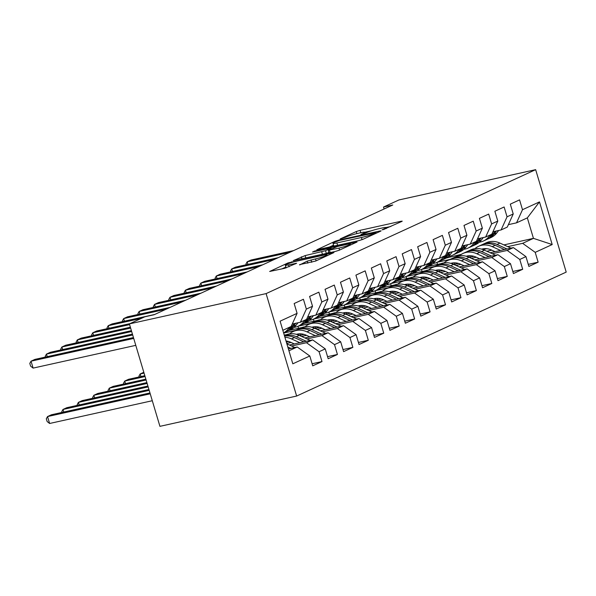 <?xml version="1.0" encoding="UTF-8"?>
<svg xmlns="http://www.w3.org/2000/svg" width="596" height="596" viewBox="0 0 596 596"><rect width="100%" height="100%" fill="white"/><g stroke="black" fill="none" stroke-linecap="round" stroke-linejoin="round"><path stroke-width="0.89" d="M383.012 229.706L401.764 221.459L402.218 221.153L401.004 221.265L360.066 230.339L356.274 231.539L340.174 238.944L345.442 237.282A9.119 0.924 -16.6 0 1 357.57 233.438L360.982 232.678A9.119 0.924 -16.6 0 1 364.871 232.306A9.119 0.924 -16.6 0 1 363.411 233.297L361.005 234.474L361.854 234.392L366.592 232.589A9.119 0.924 -16.6 0 1 378.721 228.752L382.133 227.992A9.119 0.924 -16.6 0 1 386.029 227.62A9.119 0.924 -16.6 0 1 384.562 228.611L382.155 229.788L383.012 229.706M299.579 264.624L315.612 261.07L333.954 252.54L288.002 262.933L269.668 271.463L284.754 268.274L296.659 263.238L288.561 264.885A7.629 0.767 -16.6 0 1 285.305 265.198A7.629 0.767 -16.6 0 1 289.067 263.365A7.629 0.767 -16.6 0 1 296.666 261.152L323.621 255.185A7.629 0.767 -16.6 0 1 326.876 254.872A7.629 0.767 -16.6 0 1 323.114 256.705A7.629 0.767 -16.6 0 1 315.515 258.91L307.231 261.108L299.676 264.944M129.384 323.896L266.099 293.605L296.637 396.049L159.929 426.341L129.384 323.896L144.821 316.796L154.096 314.74L392.771 204.994L383.504 207.043L384.085 208.987M383.504 207.043L398.947 199.951L535.655 169.659L266.099 293.605M358.956 240.605L362.74 239.406L380.62 231.181L381.082 230.868L379.868 230.987L338.923 240.061L335.138 241.261L316.796 249.791L358.956 240.605M357.056 242.013L339.176 250.238L335.384 251.438L293.232 260.631L305.13 255.595L325.528 250.715L331.056 248.07L312.557 252.019L314.681 251.043L357.056 242.013M296.637 396.049L566.2 272.104L535.655 169.659M503.918 244.904L533.442 238.363L527.333 217.875L539.477 201.902L522.498 209.71L519.563 199.883L510.303 204.145L513.231 213.971L507.054 216.81L504.127 206.983L494.866 211.245L497.794 221.071L491.618 223.91L488.69 214.083L479.422 218.345L482.358 228.171L476.182 231.01L473.246 221.183L463.986 225.437L466.914 235.271L460.738 238.109L457.81 228.283L448.55 232.537L451.477 242.371L445.301 245.209L442.374 235.375L433.106 239.637L436.041 249.471L429.865 252.309L426.93 242.475L417.669 246.737L420.597 256.563L414.429 259.409L411.493 249.575L402.233 253.836L405.161 263.663L398.985 266.501L396.057 256.675L386.789 260.936L389.724 270.763L383.548 273.601L380.62 263.775L371.353 268.036L374.288 277.863L368.112 280.701L365.177 270.875L355.916 275.129L358.844 284.962L352.668 287.801L349.74 277.974L340.48 282.228L343.408 292.062L337.232 294.901L334.304 285.067L325.036 289.328L327.971 299.162L321.795 302.001L318.86 292.167L309.6 296.428L312.527 306.255L306.351 309.1L303.424 299.267L294.163 303.528L297.091 313.354L291.124 326.489L282.832 330.296M539.477 201.902L552.194 244.546L535.208 252.354L522.64 243.332L507.717 246.64M528.257 264.371L538.136 262.18L535.208 252.354M538.136 262.18L528.875 266.442L525.948 256.615L519.772 259.454L507.196 250.432L492.281 253.74M512.821 271.471L522.699 269.28L519.772 259.454M522.699 269.28L513.439 273.542L510.504 263.715L504.328 266.554L491.76 257.532L476.845 260.832M497.377 278.57L507.263 276.38L504.328 266.554M507.263 276.38L497.995 280.642L495.067 270.815L488.891 273.653L476.323 264.631L461.401 267.932M481.94 285.67L491.819 283.48L488.891 273.653M491.819 283.48L482.559 287.741L479.631 277.907L473.455 280.753L460.879 271.731L445.964 275.032M466.504 292.77L476.383 290.58L473.455 280.753M476.383 290.58L467.122 294.841L464.187 285.007L458.011 287.846L445.443 278.824L430.528 282.132M451.068 299.87L460.946 297.68L458.011 287.846M460.946 297.68L451.679 301.941L448.751 292.107L442.575 294.945L430.007 285.924L415.084 289.231M435.624 306.962L445.503 304.78L442.575 294.945M445.503 304.78L436.242 309.033L433.314 299.207L427.138 302.045L414.563 293.023L399.648 296.331M420.187 314.062L430.066 311.879L427.138 302.045M430.066 311.879L420.806 316.133L417.87 306.307L411.694 309.145L399.126 300.123L384.211 303.431M404.751 321.162L414.63 318.972L411.694 309.145M414.63 318.972L405.362 323.233L402.434 313.407L396.258 316.245L383.69 307.223L368.768 310.523M389.307 328.262L399.193 326.072L396.258 316.245M399.193 326.072L389.926 330.333L386.998 320.506L380.822 323.345L368.254 314.323L353.331 317.623M373.871 335.362L383.75 333.171L380.822 323.345M383.75 333.171L374.489 337.433L371.554 327.599L365.385 330.445L352.81 321.423L337.895 324.723M358.434 342.462L368.313 340.271L365.385 330.445M368.313 340.271L359.045 344.533L356.117 334.699L349.941 337.537L337.373 328.515L322.451 331.823M342.991 349.561L352.877 347.371L349.941 337.537M352.877 347.371L343.609 351.633L340.681 341.799L334.505 344.637L321.937 335.615L307.014 338.923M327.554 356.654L337.433 354.471L334.505 344.637M337.433 354.471L328.173 358.725L325.245 348.898L319.069 351.737L306.493 342.715L291.578 346.023M312.118 363.754L321.996 361.571L319.069 351.737M321.996 361.571L312.736 365.825L309.801 355.998L292.822 363.806L280.105 321.162L297.091 313.354M292.241 324.03L300.384 322.227L306.56 319.389L312.527 306.255M306.351 309.1L300.384 322.227M288.941 350.791L297.233 346.976L288.389 348.936M309.801 355.998L297.233 346.976M307.678 316.93L315.828 315.128L322.004 312.289L327.971 299.162M321.795 302.001L315.828 315.128M306.493 342.715L312.669 339.876L289.403 345.032M325.245 348.898L312.669 339.876M323.114 309.831L331.264 308.028L337.44 305.189L343.408 292.062M337.232 294.901L331.264 308.028M291.086 342.454L286.743 343.415M321.937 335.615L328.113 332.777L304.847 337.932M288.665 341.515L286.326 342.037M340.681 341.799L328.113 332.777M338.558 302.738L346.701 300.928L352.877 298.089L358.844 284.962M352.668 287.801L346.701 300.928M306.53 335.354L301.583 336.449M337.373 328.515L343.549 325.677L320.283 330.832M304.109 334.416L299.416 335.459M356.117 334.699L343.549 325.677M353.994 295.638L362.144 293.828L368.321 290.99L374.288 277.863M368.112 280.701L362.144 293.828M321.967 328.254L317.027 329.35M352.81 321.423L358.986 318.577L335.719 323.732M319.545 327.316L314.852 328.359M286.564 334.624L284.27 335.131M371.554 327.599L358.986 318.577M369.431 288.538L377.581 286.736L383.757 283.89L389.724 270.763M383.548 273.601L377.581 286.736M337.403 321.155L332.464 322.25M295.623 330.415L283.659 333.06M368.254 314.323L374.422 311.485L351.156 316.632M334.982 320.216L330.288 321.259M302.001 327.524L289.023 330.4M386.998 320.506L374.422 311.485M384.874 281.439L393.017 279.636L399.193 276.797L405.161 263.663M398.985 266.501L393.017 279.636M352.847 314.055L347.9 315.15M311.06 323.315L298.291 326.146M383.69 307.223L389.866 304.385L366.6 309.54M350.426 313.123L345.732 314.159M317.437 320.432L304.467 323.3M402.434 313.407L389.866 304.385M400.311 274.339L408.461 272.536L414.637 269.697L420.597 256.563M414.429 259.409L408.461 272.536M368.283 306.955L363.337 308.05M326.496 316.215L313.727 319.046M399.126 300.123L405.302 297.285L382.036 302.44M365.862 306.024L361.169 307.059M332.873 313.332L319.903 316.208M417.87 306.307L405.302 297.285M415.747 267.239L423.898 265.436L430.074 262.598L436.041 249.471M429.865 252.309L423.898 265.436M383.72 299.855L378.78 300.95M341.94 309.115L329.163 311.946M414.563 293.023L420.739 290.185L397.472 295.34M381.298 298.924L376.605 299.959M348.317 306.232L335.339 309.108M433.314 299.207L420.739 290.185M431.191 260.139L439.334 258.336L445.51 255.498L451.477 242.371M445.301 245.209L439.334 258.336M399.164 292.763L394.217 293.858M357.376 302.016L344.607 304.847M430.007 285.924L436.183 283.085L412.916 288.24M396.742 291.824L392.049 292.867M363.754 299.132L350.776 302.008M448.751 292.107L436.183 283.085M446.627 253.047L454.778 251.236L460.946 248.398L466.914 235.271M460.738 238.109L454.778 251.236M414.6 285.663L409.653 286.758M372.813 294.916L360.044 297.747M445.443 278.824L451.619 275.985L428.353 281.141M412.179 284.724L407.485 285.767M379.19 292.033L366.22 294.908M464.187 285.007L451.619 275.985M462.064 245.947L470.214 244.136L476.39 241.298L482.358 228.171M476.182 231.01L470.214 244.136M430.036 278.563L425.097 279.658M388.257 287.816L375.48 290.647M460.879 271.731L467.055 268.885L443.789 274.041M427.615 277.624L422.922 278.667M394.634 284.933L381.656 287.808M479.631 277.907L467.055 268.885M477.5 238.847L485.651 237.037L491.827 234.198L497.794 221.071M491.618 223.91L485.651 237.037M445.48 271.463L440.533 272.558M403.693 280.723L390.924 283.547M476.323 264.631L482.499 261.793L459.233 266.941M443.059 270.524L438.365 271.567M410.07 277.833L397.092 280.709M495.067 270.815L482.499 261.793M492.944 231.747L501.087 229.944L507.263 227.098L513.231 213.971M507.054 216.81L501.087 229.944M460.917 264.363L455.97 265.458M419.13 273.624L406.36 276.455M491.76 257.532L497.936 254.693L474.669 259.849M458.495 263.432L453.802 264.468M425.507 270.74L412.536 273.609M510.504 263.715L497.936 254.693M508.381 224.647L516.531 222.844L527.333 217.875M522.498 209.71L516.531 222.844M476.353 257.263L471.414 258.359M434.573 266.524L421.797 269.355M507.196 250.432L513.372 247.593L490.106 252.749M473.932 256.332L469.238 257.368M440.951 263.641L427.973 266.516M525.948 256.615L513.372 247.593M446.136 258.083L461.386 254.328M483.557 249.419L486.768 248.703M491.789 250.164L486.85 251.259M450.01 259.424L437.233 262.255M522.64 243.332L533.442 238.363L552.194 244.546M297.97 326.288L298.574 328.284M313.414 319.188L314.01 321.192M328.85 312.088L329.446 314.092M344.287 304.988L344.883 306.992M359.731 297.888L360.327 299.892M375.167 290.788L375.763 292.792M390.603 283.696L391.2 285.693M406.047 276.596L406.643 278.593M421.484 269.496L422.08 271.493M436.92 262.396L437.516 264.4M390.894 226.458L385.97 227.553M371.472 230.764L364.819 232.239M333.536 245.142L328.955 247.251M375.771 232.656L339.303 240.479L334.453 242.334A9.119 0.924 -16.6 0 0 332.993 243.324A9.119 0.924 -16.6 0 0 336.882 242.945L361.452 237.506A9.119 0.924 -16.6 0 0 373.573 233.662L375.771 232.656L375.972 233.319M332.993 243.324L333.82 246.096A9.119 0.924 -16.6 0 0 333.872 246.163M326.541 253.397L328.85 252.339M338.96 248.1A7.629 0.767 -16.6 0 0 346.567 245.895A7.629 0.767 -16.6 0 0 350.321 244.062A7.629 0.767 -16.6 0 0 347.073 244.375L337.574 246.476L328.254 250.32L338.96 248.1L339.549 250.067M285.864 267.06L281.826 268.923M484.257 248.666A18.439 14.952 -114.7 0 0 483.319 249.702M510.973 248.122L499.947 243.094A22.216 18.014 -114.7 0 0 486.217 242.773L483.289 244.122A22.216 18.014 -114.7 0 0 482.373 244.584M500.543 250.432L492.229 246.647A22.216 18.014 -114.7 0 0 478.499 246.327A22.216 18.014 -114.7 0 0 474.9 248.666M470.207 255.729A22.216 18.014 -114.7 0 0 469.723 257.263M495.053 251.654L491.469 250.022A18.439 14.952 -114.7 0 0 481.665 249.15M507.01 249.001L497.012 244.442A22.216 18.014 -114.7 0 0 483.289 244.122M482.119 249.284A18.439 14.952 65.3 0 1 482.589 248.912M478.499 246.327L481.434 244.971A22.216 18.014 65.3 0 1 495.157 245.291L504.507 249.553M490.285 234.913L489.167 236.381A22.216 18.014 65.3 0 1 483.445 241.007A22.216 18.014 65.3 0 1 479.318 242.214M498.681 230.473L496.885 232.827A22.216 18.014 65.3 0 1 491.164 237.461L488.228 238.81A22.216 18.014 -114.7 0 0 493.95 234.176L496.386 230.987M494.941 231.308L492.102 235.033A22.216 18.014 65.3 0 1 486.373 239.659L483.445 241.007M289.753 252.361L247.176 261.793L251.035 260.02L293.612 250.588M487.29 239.197A22.216 18.014 -114.7 0 0 488.228 238.81M246.17 264.78L245.939 264.006L247.176 261.793L247.951 264.386M468.814 255.766A18.439 14.952 -114.7 0 0 467.882 256.794M495.537 255.222L484.503 250.193A22.216 18.014 -114.7 0 0 470.78 249.873L467.845 251.221A22.216 18.014 -114.7 0 0 466.936 251.676M485.107 257.532L476.785 253.74A22.216 18.014 -114.7 0 0 463.062 253.419A22.216 18.014 -114.7 0 0 459.464 255.766M454.763 262.829A22.216 18.014 -114.7 0 0 454.286 264.363M479.609 258.753L476.033 257.114A18.439 14.952 -114.7 0 0 466.228 256.25M491.573 256.101L481.575 251.542A22.216 18.014 -114.7 0 0 467.845 251.221M466.683 256.384A18.439 14.952 65.3 0 1 467.152 256.012M463.062 253.419L465.998 252.071A22.216 18.014 65.3 0 1 479.72 252.391L489.07 256.652M453.377 262.866A18.439 14.952 -114.7 0 0 452.446 263.894M480.1 262.322L469.067 257.293A22.216 18.014 -114.7 0 0 455.344 256.973L452.409 258.321A22.216 18.014 -114.7 0 0 451.5 258.776M469.663 264.631L461.349 260.839A22.216 18.014 -114.7 0 0 447.626 260.519A22.216 18.014 -114.7 0 0 444.027 262.866M439.327 269.928A22.216 18.014 -114.7 0 0 438.842 271.463M464.172 265.846L460.596 264.214A18.439 14.952 -114.7 0 0 450.785 263.35M476.137 263.201L466.132 258.642A22.216 18.014 -114.7 0 0 452.409 258.321M451.247 263.484A18.439 14.952 65.3 0 1 451.716 263.112M447.626 260.519L450.554 259.171A22.216 18.014 65.3 0 1 464.284 259.491L473.626 263.752M474.848 242.006L473.723 243.473A22.216 18.014 65.3 0 1 468.002 248.107A22.216 18.014 65.3 0 1 463.882 249.314M483.237 237.573L481.449 239.927A22.216 18.014 65.3 0 1 475.727 244.554L472.792 245.902A22.216 18.014 -114.7 0 0 478.513 241.276L480.95 238.08M479.497 238.4L476.658 242.125A22.216 18.014 65.3 0 1 470.937 246.759L468.002 248.107M274.316 259.461L231.74 268.893L235.599 267.12L278.176 257.688M471.846 246.297A22.216 18.014 -114.7 0 0 472.792 245.902M230.734 271.873L230.503 271.106L231.74 268.893L232.507 271.485M459.404 249.106L458.287 250.573A22.216 18.014 65.3 0 1 452.565 255.207A22.216 18.014 65.3 0 1 448.445 256.414M467.8 244.673L466.005 247.027A22.216 18.014 65.3 0 1 460.283 251.654L457.348 253.002A22.216 18.014 -114.7 0 0 463.077 248.376L465.506 245.18M464.06 245.5L461.222 249.225A22.216 18.014 65.3 0 1 455.5 253.859L452.565 255.207M258.873 266.561L216.303 275.993L220.162 274.22L262.732 264.788M456.409 253.397A22.216 18.014 -114.7 0 0 457.348 253.002M215.298 278.973L215.067 278.205L216.303 275.993L217.071 278.578M437.941 269.966A18.439 14.952 -114.7 0 0 437.002 270.994M464.664 269.422L453.63 264.393A22.216 18.014 -114.7 0 0 439.9 264.073L436.972 265.421A22.216 18.014 -114.7 0 0 436.056 265.876M454.227 271.731L445.912 267.939A22.216 18.014 -114.7 0 0 432.182 267.619A22.216 18.014 -114.7 0 0 428.584 269.966M423.89 277.028A22.216 18.014 -114.7 0 0 423.406 278.563M448.736 272.946L445.152 271.314A18.439 14.952 -114.7 0 0 435.348 270.45M460.693 270.301L450.695 265.741A22.216 18.014 -114.7 0 0 436.972 265.421M435.81 270.584A18.439 14.952 65.3 0 1 436.272 270.212M432.182 267.619L435.117 266.27A22.216 18.014 65.3 0 1 448.84 266.591L458.19 270.852M422.497 277.065A18.439 14.952 -114.7 0 0 421.566 278.094M449.22 276.522L438.187 271.493A22.216 18.014 -114.7 0 0 424.464 271.173L421.528 272.521A22.216 18.014 -114.7 0 0 420.62 272.975M438.79 278.831L430.468 275.039A22.216 18.014 -114.7 0 0 416.746 274.719A22.216 18.014 -114.7 0 0 413.147 277.065M408.446 284.128A22.216 18.014 -114.7 0 0 407.969 285.655M433.299 280.046L429.716 278.414A18.439 14.952 -114.7 0 0 419.912 277.55M445.257 277.393L435.259 272.841A22.216 18.014 -114.7 0 0 421.528 272.521M420.366 277.684A18.439 14.952 65.3 0 1 420.836 277.311M416.746 274.719L419.681 273.37A22.216 18.014 65.3 0 1 433.404 273.691L442.753 277.952M443.968 256.205L442.85 257.673A22.216 18.014 65.3 0 1 437.129 262.307A22.216 18.014 65.3 0 1 433.009 263.507M452.364 251.773L450.569 254.127A22.216 18.014 65.3 0 1 444.847 258.753L441.912 260.102A22.216 18.014 -114.7 0 0 447.633 255.475L450.069 252.279M448.624 252.6L445.786 256.325A22.216 18.014 65.3 0 1 440.057 260.959L437.129 262.307M243.436 273.661L200.859 283.093L204.719 281.319L247.295 271.888M440.973 260.497A22.216 18.014 -114.7 0 0 441.912 260.102M199.854 286.073L199.623 285.305L200.859 283.093L201.634 285.678M428.531 263.305L427.414 264.773A22.216 18.014 65.3 0 1 421.685 269.399A22.216 18.014 65.3 0 1 417.565 270.606M436.92 258.873L435.132 261.227A22.216 18.014 65.3 0 1 429.411 265.853L426.475 267.202A22.216 18.014 -114.7 0 0 432.197 262.575L434.633 259.379M433.18 259.7L430.342 263.425A22.216 18.014 65.3 0 1 424.62 268.051L421.685 269.399M228 280.761L185.423 290.192L189.282 288.419L231.859 278.98M425.537 267.597A22.216 18.014 -114.7 0 0 426.475 267.202M184.417 293.172L184.186 292.405L185.423 290.192L186.19 292.778M407.061 284.165A18.439 14.952 -114.7 0 0 406.129 285.193M433.784 283.614L422.75 278.585A22.216 18.014 -114.7 0 0 409.027 278.265L406.092 279.613A22.216 18.014 -114.7 0 0 405.183 280.075M423.346 285.931L415.032 282.139A22.216 18.014 -114.7 0 0 401.309 281.819A22.216 18.014 -114.7 0 0 397.711 284.158M393.01 291.22A22.216 18.014 -114.7 0 0 392.526 292.755M417.856 287.145L414.28 285.514A18.439 14.952 -114.7 0 0 404.468 284.65M429.82 284.493L419.815 279.934A22.216 18.014 -114.7 0 0 406.092 279.613M404.93 284.784A18.439 14.952 65.3 0 1 405.399 284.411M401.309 281.819L404.237 280.47A22.216 18.014 65.3 0 1 417.967 280.791L427.317 285.052M413.088 270.405L411.97 271.873A22.216 18.014 65.3 0 1 406.248 276.499A22.216 18.014 65.3 0 1 402.129 277.706M421.484 265.972L419.688 268.327A22.216 18.014 65.3 0 1 413.967 272.953L411.039 274.302A22.216 18.014 -114.7 0 0 416.76 269.675L419.189 266.479M417.744 266.799L414.905 270.524A22.216 18.014 65.3 0 1 409.184 275.151L406.248 276.499M212.556 287.861L169.987 297.292L173.846 295.512L216.422 286.08M410.093 274.696A22.216 18.014 -114.7 0 0 411.039 274.302M168.981 300.272L168.75 299.505L169.987 297.292L170.754 299.877M391.624 291.265A18.439 14.952 -114.7 0 0 390.685 292.293M418.347 290.714L407.314 285.685A22.216 18.014 -114.7 0 0 393.591 285.365L390.656 286.713A22.216 18.014 -114.7 0 0 389.739 287.175M407.91 293.031L399.596 289.239A22.216 18.014 -114.7 0 0 385.865 288.918A22.216 18.014 -114.7 0 0 382.267 291.258M377.573 298.32A22.216 18.014 -114.7 0 0 377.089 299.855M402.419 294.245L398.836 292.614A18.439 14.952 -114.7 0 0 389.032 291.749M414.376 291.593L404.379 287.034A22.216 18.014 -114.7 0 0 390.656 286.713M389.493 291.884A18.439 14.952 65.3 0 1 389.955 291.511M385.865 288.918L388.801 287.57A22.216 18.014 65.3 0 1 402.523 287.89L411.873 292.152M397.651 277.505L396.534 278.973A22.216 18.014 65.3 0 1 390.812 283.599A22.216 18.014 65.3 0 1 386.692 284.806M406.047 273.072L404.252 275.419A22.216 18.014 65.3 0 1 398.53 280.053L395.595 281.401A22.216 18.014 -114.7 0 0 401.317 276.767L403.753 273.579M402.307 273.899L399.469 277.624A22.216 18.014 65.3 0 1 393.747 282.251L390.812 283.599M197.12 294.953L154.543 304.392L158.402 302.612L200.979 293.18M394.656 281.796A22.216 18.014 -114.7 0 0 395.595 281.401M153.537 307.372L153.306 306.597L154.543 304.392L155.318 306.977M376.18 298.358A18.439 14.952 -114.7 0 0 375.249 299.393M402.903 297.814L391.877 292.785A22.216 18.014 -114.7 0 0 378.147 292.465L375.212 293.813A22.216 18.014 -114.7 0 0 374.303 294.275M392.473 300.123L384.152 296.339A22.216 18.014 -114.7 0 0 370.429 296.018A22.216 18.014 -114.7 0 0 366.831 298.358M362.137 305.42A22.216 18.014 -114.7 0 0 361.653 306.955M386.983 301.345L383.399 299.714A18.439 14.952 -114.7 0 0 373.595 298.842M398.94 298.693L388.942 294.133A22.216 18.014 -114.7 0 0 375.212 293.813M374.05 298.976A18.439 14.952 65.3 0 1 374.519 298.603M370.429 296.018L373.364 294.662A22.216 18.014 65.3 0 1 387.087 294.983L396.437 299.244M382.215 284.605L381.097 286.073A22.216 18.014 65.3 0 1 375.376 290.699A22.216 18.014 65.3 0 1 371.248 291.906M390.603 280.165L388.815 282.519A22.216 18.014 65.3 0 1 383.094 287.153L380.159 288.501A22.216 18.014 -114.7 0 0 385.88 283.867L388.316 280.679M386.864 280.999L384.025 284.724A22.216 18.014 65.3 0 1 378.304 289.351L375.376 290.699M181.683 302.053L139.106 311.485L142.965 309.711L185.542 300.28M379.22 288.889A22.216 18.014 -114.7 0 0 380.159 288.501M138.101 314.472L137.87 313.697L139.106 311.485L139.881 314.077M360.744 305.457A18.439 14.952 -114.7 0 0 359.813 306.486M387.467 304.914L376.434 299.885A22.216 18.014 -114.7 0 0 362.711 299.565L359.775 300.913A22.216 18.014 -114.7 0 0 358.866 301.375M377.03 307.223L368.715 303.431A22.216 18.014 -114.7 0 0 354.993 303.111A22.216 18.014 -114.7 0 0 351.394 305.457M346.693 312.52A22.216 18.014 -114.7 0 0 346.209 314.055M371.539 308.445L367.963 306.813A18.439 14.952 -114.7 0 0 358.159 305.942M383.504 305.793L373.498 301.233A22.216 18.014 -114.7 0 0 359.775 300.913M358.613 306.076A18.439 14.952 65.3 0 1 359.083 305.703M354.993 303.111L357.92 301.762A22.216 18.014 65.3 0 1 371.651 302.083L381 306.344M143.815 372.291L140.179 373.96L144.053 373.103M139.173 376.948L138.942 376.173L140.179 373.96L140.947 376.553M366.771 291.697L365.653 293.172A22.216 18.014 65.3 0 1 359.932 297.799A22.216 18.014 65.3 0 1 355.812 299.006M375.167 287.265L373.372 289.619A22.216 18.014 65.3 0 1 367.65 294.245L364.722 295.594A22.216 18.014 -114.7 0 0 370.444 290.967L372.873 287.771M371.427 288.091L368.589 291.816A22.216 18.014 65.3 0 1 362.867 296.45L359.932 297.799M166.247 309.153L123.67 318.584L127.529 316.811L170.106 307.38M363.776 295.988A22.216 18.014 -114.7 0 0 364.722 295.594M122.664 321.564L122.433 320.797L123.67 318.584L124.437 321.177M345.308 312.557A18.439 14.952 -114.7 0 0 344.376 313.585M372.031 312.013L360.997 306.985A22.216 18.014 -114.7 0 0 347.274 306.664L344.339 308.013A22.216 18.014 -114.7 0 0 343.423 308.467M361.593 314.323L353.279 310.531A22.216 18.014 -114.7 0 0 339.549 310.211A22.216 18.014 -114.7 0 0 335.95 312.557M331.257 319.62A22.216 18.014 -114.7 0 0 330.773 321.155M356.103 315.537L352.519 313.906A18.439 14.952 -114.7 0 0 342.715 313.042M368.06 312.893L358.062 308.333A22.216 18.014 -114.7 0 0 344.339 308.013M343.177 313.176A18.439 14.952 65.3 0 1 343.639 312.803M339.549 310.211L342.484 308.862A22.216 18.014 65.3 0 1 356.207 309.182L365.557 313.444M144.828 375.689L128.594 379.287L124.735 381.06L145.081 376.553M123.73 384.048L123.506 383.273L124.735 381.06L125.51 383.653M351.335 298.797L350.217 300.265A22.216 18.014 65.3 0 1 344.495 304.899A22.216 18.014 65.3 0 1 340.376 306.106M359.731 294.364L357.935 296.719A22.216 18.014 65.3 0 1 352.214 301.345L349.278 302.694A22.216 18.014 -114.7 0 0 355 298.067L357.436 294.871M355.991 295.191L353.152 298.916A22.216 18.014 65.3 0 1 347.431 303.55L344.495 304.899M141.535 318.309L108.226 325.684L112.085 323.911L154.662 314.479M348.34 303.088A22.216 18.014 -114.7 0 0 349.278 302.694M107.22 328.664L106.997 327.897L108.226 325.684L109.001 328.269M329.864 319.657A18.439 14.952 -114.7 0 0 328.932 320.685M356.587 319.113L345.561 314.085A22.216 18.014 -114.7 0 0 331.83 313.764L328.903 315.113A22.216 18.014 -114.7 0 0 327.986 315.567M346.157 321.423L337.835 317.631A22.216 18.014 -114.7 0 0 324.112 317.31A22.216 18.014 -114.7 0 0 320.514 319.657M315.82 326.72A22.216 18.014 -114.7 0 0 315.336 328.254M340.666 322.637L337.083 321.006A18.439 14.952 -114.7 0 0 327.279 320.141M352.623 319.992L342.625 315.433A22.216 18.014 -114.7 0 0 328.903 315.113M327.733 320.275A18.439 14.952 65.3 0 1 328.202 319.903M324.112 317.31L327.048 315.962A22.216 18.014 65.3 0 1 340.77 316.282L350.12 320.544M145.856 379.145L113.158 386.387L109.299 388.16L146.109 380.002M108.293 391.14L108.062 390.373L109.299 388.16L110.074 390.752M335.898 305.897L334.781 307.365A22.216 18.014 65.3 0 1 329.059 311.999A22.216 18.014 65.3 0 1 324.932 313.198M344.287 301.464L342.499 303.818A22.216 18.014 65.3 0 1 336.777 308.445L333.842 309.793A22.216 18.014 -114.7 0 0 339.564 305.167L342 301.971M340.547 302.291L337.709 306.016A22.216 18.014 65.3 0 1 331.987 310.65L329.059 311.999M129.608 324.626L92.79 332.784L96.649 331.011L129.958 323.628M332.903 310.188A22.216 18.014 -114.7 0 0 333.842 309.793M91.784 335.764L91.553 334.997L92.79 332.784L93.565 335.369M314.427 326.757A18.439 14.952 -114.7 0 0 313.496 327.785M341.15 326.213L330.117 321.184A22.216 18.014 -114.7 0 0 316.394 320.864L313.459 322.212A22.216 18.014 -114.7 0 0 312.55 322.667M330.713 328.523L322.399 324.731A22.216 18.014 -114.7 0 0 308.676 324.41A22.216 18.014 -114.7 0 0 305.077 326.757M300.377 333.82A22.216 18.014 -114.7 0 0 299.892 335.347M325.222 329.737L321.646 328.105A18.439 14.952 -114.7 0 0 311.842 327.241M337.187 327.085L327.189 322.533A22.216 18.014 -114.7 0 0 313.459 322.212M312.297 327.375A18.439 14.952 65.3 0 1 312.766 327.003M308.676 324.41L311.611 323.062A22.216 18.014 65.3 0 1 325.334 323.382L334.684 327.644M146.884 382.595L97.722 393.487L93.863 395.26L147.145 383.459M92.857 398.24L92.626 397.472L93.863 395.26L94.63 397.845M320.462 312.997L319.337 314.464A22.216 18.014 65.3 0 1 313.615 319.091A22.216 18.014 65.3 0 1 309.495 320.298M328.85 308.564L327.055 310.918A22.216 18.014 65.3 0 1 321.333 315.545L318.406 316.893A22.216 18.014 -114.7 0 0 324.127 312.267L326.556 309.071M325.111 309.391L322.272 313.116A22.216 18.014 65.3 0 1 316.55 317.743L313.615 319.091M130.636 328.076L77.353 339.884L81.212 338.111L130.375 327.219M317.459 317.288A22.216 18.014 -114.7 0 0 318.406 316.893M76.348 342.864L76.117 342.097L77.353 339.884L78.121 342.469M298.991 333.857A18.439 14.952 -114.7 0 0 298.06 334.885M325.714 333.306L314.681 328.277A22.216 18.014 -114.7 0 0 300.958 327.956L298.022 329.305A22.216 18.014 -114.7 0 0 297.113 329.767M315.277 335.623L306.962 331.83A22.216 18.014 -114.7 0 0 293.232 331.51A22.216 18.014 -114.7 0 0 289.641 333.849M309.786 336.837L306.202 335.205A18.439 14.952 -114.7 0 0 296.398 334.341M321.751 334.185L311.745 329.625A22.216 18.014 -114.7 0 0 298.022 329.305M296.86 334.475A18.439 14.952 65.3 0 1 297.329 334.103M293.232 331.51L296.167 330.162A22.216 18.014 65.3 0 1 309.898 330.482L319.24 334.743M147.912 386.044L82.278 400.587L78.419 402.36L148.173 386.908M77.413 405.34L77.189 404.572L78.419 402.36L79.194 404.945M305.018 320.097L303.9 321.564A22.216 18.014 65.3 0 1 298.179 326.191A22.216 18.014 65.3 0 1 294.059 327.398M313.414 315.664L311.619 318.018A22.216 18.014 65.3 0 1 305.897 322.645L302.962 323.993A22.216 18.014 -114.7 0 0 308.683 319.367L311.119 316.171M309.674 316.491L306.836 320.216A22.216 18.014 65.3 0 1 301.114 324.842L298.179 326.191M131.664 331.525L61.909 346.984L65.776 345.203L131.403 330.668M302.023 324.388A22.216 18.014 -114.7 0 0 302.962 323.993M60.904 349.964L60.68 349.196L61.909 346.984L62.684 349.569M310.27 340.405L299.244 335.377A22.216 18.014 -114.7 0 0 285.514 335.056L284.404 335.57M299.84 342.722L291.519 338.93A22.216 18.014 -114.7 0 0 284.91 337.269M294.35 343.937L290.766 342.305A18.439 14.952 -114.7 0 0 286.013 340.986M306.307 341.285L296.309 336.725A22.216 18.014 -114.7 0 0 284.441 335.704M284.56 336.099A22.216 18.014 65.3 0 1 294.454 337.582L303.804 341.843M148.94 389.493L66.841 407.686L62.982 409.459L149.201 390.358M61.977 412.439L61.746 411.672L62.982 409.459L63.757 412.045M289.582 327.197L288.464 328.664A22.216 18.014 65.3 0 1 283.599 332.866M297.978 322.764L296.182 325.111A22.216 18.014 65.3 0 1 290.461 329.744L287.525 331.093A22.216 18.014 -114.7 0 0 293.247 326.459L295.683 323.27M294.23 323.591L291.392 327.316A22.216 18.014 65.3 0 1 285.67 331.942L283.607 332.896M132.692 334.982L46.473 354.084L50.332 352.303L132.431 334.118M286.587 331.488A22.216 18.014 -114.7 0 0 287.525 331.093M45.467 357.064L45.236 356.289L46.473 354.084L47.248 356.669M294.834 347.505L286.877 343.877M149.969 392.943L51.405 414.779L47.546 416.559L49.61 423.48L152.293 400.728M290.87 348.384L287.808 346.991M49.61 423.48L47.136 421.536L46.309 418.772L47.546 416.559L150.229 393.807M133.72 338.431L31.037 361.176L34.896 359.403L133.459 337.567M135.784 345.352L33.1 368.105L31.037 361.176L29.8 363.389L30.627 366.16L33.1 368.105M384.74 229.214L384.562 228.611M363.59 233.9L363.411 233.297M356.885 233.595L356.274 231.539M360.774 232.723L360.066 230.339M401.145 221.742L401.004 221.265M335.332 241.924L335.138 241.261M339.064 240.538L338.923 240.061M380.01 231.464L379.868 230.987M337.597 245.336L336.882 242.945M362.092 239.666L361.452 237.506M373.774 234.332L373.573 233.662M301.949 258.85L301.338 256.801M305.845 257.986L305.13 255.595M322.443 254.306L321.736 251.922M326.34 253.442L325.528 250.715M330.802 249.054L330.601 248.383M314.822 251.519L314.681 251.043M356.445 242.296L356.304 241.827M330.177 252.592L329.469 250.208M307.841 263.156L307.231 261.108M311.73 262.292L311.023 259.908M316.089 260.854L315.515 258.91M289.135 266.799L288.561 264.885M295.586 263.834L295.437 263.358M288.226 263.67L288.002 262.933M291.995 262.404L291.794 261.726M332.881 253.136L332.739 252.659M497.012 244.442L499.947 243.094M492.229 246.647L495.157 245.291M492.102 235.033L489.167 236.381M496.885 232.827L493.95 234.176M481.575 251.542L484.503 250.193M476.785 253.74L479.72 252.391M466.132 258.642L469.067 257.293M461.349 260.839L464.284 259.491M476.658 242.125L473.723 243.473M481.449 239.927L478.513 241.276M461.222 249.225L458.287 250.573M466.005 247.027L463.077 248.376M450.695 265.741L453.63 264.393M445.912 267.939L448.84 266.591M435.259 272.841L438.187 271.493M430.468 275.039L433.404 273.691M445.786 256.325L442.85 257.673M450.569 254.127L447.633 255.475M430.342 263.425L427.414 264.773M435.132 261.227L432.197 262.575M419.815 279.934L422.75 278.585M415.032 282.139L417.967 280.791M414.905 270.524L411.97 271.873M419.688 268.327L416.76 269.675M404.379 287.034L407.314 285.685M399.596 289.239L402.523 287.89M399.469 277.624L396.534 278.973M404.252 275.419L401.317 276.767M388.942 294.133L391.877 292.785M384.152 296.339L387.087 294.983M384.025 284.724L381.097 286.073M388.815 282.519L385.88 283.867M373.498 301.233L376.434 299.885M368.715 303.431L371.651 302.083M368.589 291.816L365.653 293.172M373.372 289.619L370.444 290.967M358.062 308.333L360.997 306.985M353.279 310.531L356.207 309.182M353.152 298.916L350.217 300.265M357.935 296.719L355 298.067M342.625 315.433L345.561 314.085M337.835 317.631L340.77 316.282M337.709 306.016L334.781 307.365M342.499 303.818L339.564 305.167M327.189 322.533L330.117 321.184M322.399 324.731L325.334 323.382M322.272 313.116L319.337 314.464M327.055 310.918L324.127 312.267M311.745 329.625L314.681 328.277M306.962 331.83L309.898 330.482M306.836 320.216L303.9 321.564M311.619 318.018L308.683 319.367M296.309 336.725L299.244 335.377M291.519 338.93L294.454 337.582M291.392 327.316L288.464 328.664M296.182 325.111L293.247 326.459M386.312 228.566L386.029 227.62M365.154 233.252L364.871 232.306M376.307 233.163L376.091 232.433M331.287 248.83L331.056 248.07M350.604 244.986L350.321 244.062M329.007 252.853L328.254 250.32M327.144 255.773L326.876 254.872M286.117 267.917L285.305 265.198"/></g></svg>
